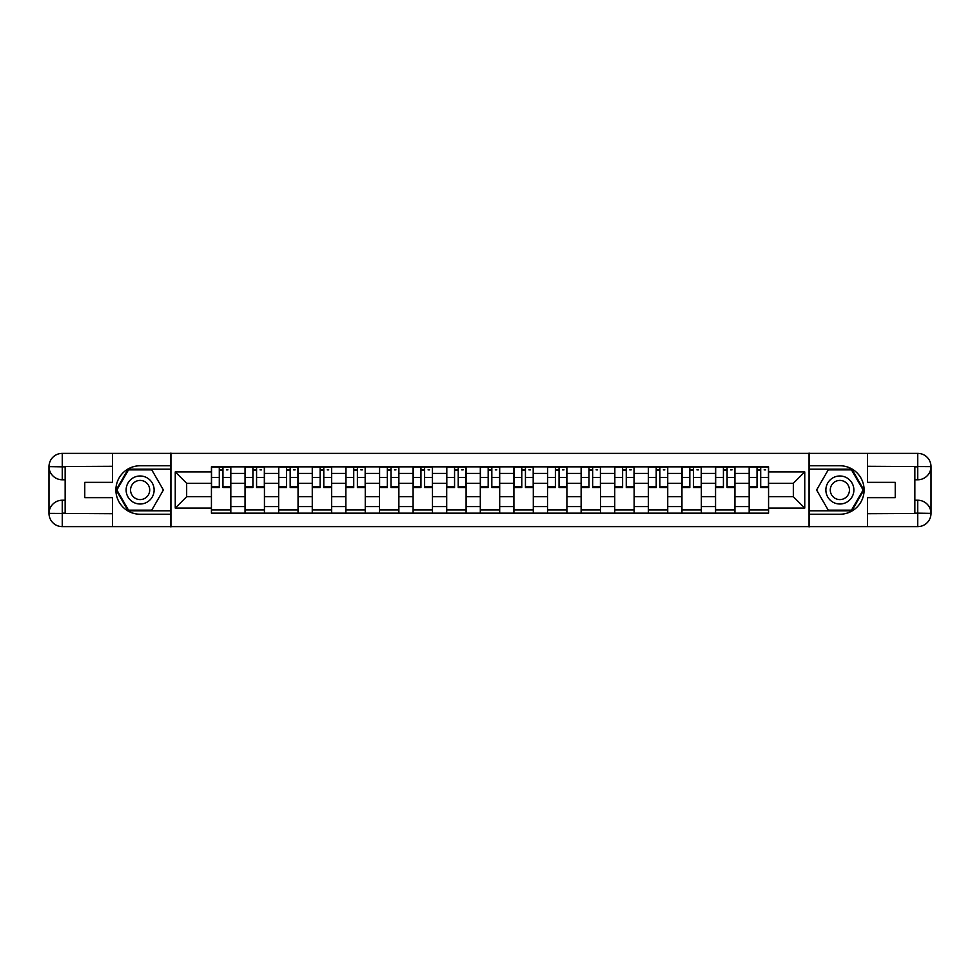 <?xml version="1.0" encoding="UTF-8"?>
<svg xmlns="http://www.w3.org/2000/svg" width="980" height="980" viewBox="0 0 980 980"><rect width="100%" height="100%" fill="white"/><g stroke="black" fill="none" stroke-linecap="round" stroke-linejoin="round"><path stroke-width="1.47" d="M106.734 526.628L873.266 526.628M873.266 453.373L106.734 453.373M245.049 513.165L245.049 473.413L230.827 473.413L230.827 513.165M230.827 473.413L230.827 466.835M245.049 473.413L245.049 466.835M264.441 466.835L264.441 513.165M278.651 513.165L278.651 466.835M298.043 466.835L298.043 513.165M312.265 513.165L312.265 466.835M331.657 466.835L331.657 513.165M345.866 513.165L345.866 466.835M365.258 466.835L365.258 513.165M379.481 513.165L379.481 466.835M398.872 466.835L398.872 513.165M413.095 513.165L413.095 466.835M432.474 466.835L432.474 513.165M446.696 513.165L446.696 466.835M466.088 466.835L466.088 513.165M480.31 513.165L480.31 466.835M499.69 466.835L499.69 513.165M513.912 513.165L513.912 466.835M533.304 466.835L533.304 513.165M547.526 513.165L547.526 466.835M566.905 466.835L566.905 513.165M581.128 513.165L581.128 466.835M600.52 466.835L600.52 513.165M614.742 513.165L614.742 466.835M634.134 466.835L634.134 513.165M648.344 513.165L648.344 466.835M667.735 466.835L667.735 513.165M681.958 513.165L681.958 466.835M701.349 466.835L701.349 513.165M715.559 513.165L715.559 466.835M734.951 466.835L734.951 513.165M749.173 513.165L749.173 466.835M749.173 496.676L734.951 496.676M715.559 496.676L701.349 496.676M681.958 496.676L667.735 496.676M648.344 496.676L634.134 496.676M614.742 496.676L600.52 496.676M581.128 496.676L566.905 496.676M547.526 496.676L533.304 496.676M513.912 496.676L499.69 496.676M480.31 496.676L466.088 496.676M446.696 496.676L432.474 496.676M413.095 496.676L398.872 496.676M379.481 496.676L365.258 496.676M345.866 496.676L331.657 496.676M312.265 496.676L298.043 496.676M278.651 496.676L264.441 496.676M245.049 496.676L230.827 496.676M749.173 483.324L734.951 483.324M715.559 483.324L701.349 483.324M681.958 483.324L667.735 483.324M648.344 483.324L634.134 483.324M614.742 483.324L600.52 483.324M581.128 483.324L566.905 483.324M547.526 483.324L533.304 483.324M513.912 483.324L499.69 483.324M480.31 483.324L466.088 483.324M446.696 483.324L432.474 483.324M413.095 483.324L398.872 483.324M379.481 483.324L365.258 483.324M345.866 483.324L331.657 483.324M312.265 483.324L298.043 483.324M278.651 483.324L264.441 483.324M245.049 483.324L230.827 483.324M186.666 496.676L211.435 496.676L211.435 483.324L186.666 483.324L186.666 496.676L175.249 508.093L175.249 471.907L211.435 471.907L211.435 483.324M768.565 483.324L768.565 496.676L793.335 496.676L793.335 483.324L768.565 483.324L768.565 466.835L211.435 466.835L211.435 471.907M768.565 471.907L804.752 471.907L804.752 508.093L768.565 508.093L768.565 496.676M211.435 496.676L211.435 513.165L768.565 513.165L768.565 508.093M211.435 508.093L175.249 508.093M809.064 526.946L809.064 453.054M170.936 526.946L170.936 453.054M230.827 509.931L211.435 509.931M219.3 470.069L222.962 470.069M264.441 509.931L245.049 509.931M252.914 470.069L256.576 470.069M298.043 509.931L278.651 509.931M286.515 470.069L290.178 470.069M331.657 509.931L312.265 509.931M320.129 470.069L323.792 470.069M365.258 509.931L345.866 509.931M353.731 470.069L357.394 470.069M398.872 509.931L379.481 509.931M387.345 470.069L391.008 470.069M432.474 509.931L413.095 509.931M420.947 470.069L424.61 470.069M466.088 509.931L446.696 509.931M454.561 470.069L458.224 470.069M499.69 509.931L480.31 509.931M488.175 470.069L491.825 470.069M533.304 509.931L513.912 509.931M521.777 470.069L525.439 470.069M566.905 509.931L547.526 509.931M555.391 470.069L559.053 470.069M600.52 509.931L581.128 509.931M588.992 470.069L592.655 470.069M634.134 509.931L614.742 509.931M622.606 470.069L626.269 470.069M667.735 509.931L648.344 509.931M656.208 470.069L659.871 470.069M701.349 509.931L681.958 509.931M689.822 470.069L693.485 470.069M734.951 509.931L715.559 509.931M723.424 470.069L727.087 470.069M768.565 509.931L749.173 509.931M757.038 470.069L760.701 470.069M175.249 471.907L186.666 483.324M793.335 496.676L804.752 508.093M793.335 483.324L804.752 471.907M222.962 486.778L230.717 486.778L230.717 487.526L222.962 487.526L222.962 467.056L230.717 467.056L226.417 467.056M230.717 486.778L230.717 467.056M219.3 469.861L222.962 469.861M226.417 469.861L227.924 469.861M215.857 467.056L211.545 467.056L211.545 487.526L219.3 487.526L219.3 467.056L216.176 467.056M211.545 467.056L226.086 467.056M256.576 486.778L264.331 486.778L264.331 487.526L256.576 487.526L256.576 467.056L264.331 467.056L260.019 467.056M264.331 486.778L264.331 467.056M252.914 469.861L256.576 469.861M260.019 469.861L261.525 469.861M249.459 467.056L245.159 467.056L245.159 487.526L252.914 487.526L252.914 467.056L249.79 467.056M245.159 467.056L259.7 467.056M290.178 486.778L297.932 486.778L297.932 487.526L290.178 487.526L290.178 467.056L297.932 467.056L293.632 467.056M297.932 486.778L297.932 467.056M286.515 469.861L290.178 469.861M293.632 469.861L295.139 469.861M283.073 467.056L278.761 467.056L278.761 487.526L286.515 487.526L286.515 467.056L283.392 467.056M278.761 467.056L293.302 467.056M65.158 479.771L62.255 479.771A13.255 13.255 0 0 1 49 466.627A13.255 13.255 0 0 1 62.255 453.373L170.716 453.373L170.716 465.757L140.128 465.757A24.243 24.243 0 0 0 115.897 490A24.243 24.243 0 0 0 140.128 514.243L170.716 514.243L170.716 526.628L62.255 526.628A13.255 13.255 0 0 1 49 513.373A13.255 13.255 0 0 1 62.255 500.229L65.158 500.229M170.716 514.243L170.716 465.757M112.553 453.373L112.553 482.356L84.758 482.356L84.758 497.644L112.553 497.644L112.553 526.628M62.255 479.771A13.255 13.255 0 0 1 49 466.627L62.255 466.835L62.255 479.771A13.255 13.255 0 0 1 49 466.627L49 513.373L112.553 513.704M62.255 513.704L62.255 526.628A13.255 13.255 0 0 1 49 513.373A13.255 13.255 0 0 1 62.255 500.229L62.255 513.165L65.158 513.165L65.158 466.835L62.255 466.835M170.716 469.212L128.123 469.212L116.13 490L128.123 510.788L170.716 510.788M914.842 500.229L917.745 500.229A13.255 13.255 0 0 1 931 513.373A13.255 13.255 0 0 1 917.745 526.628L809.284 526.628L809.284 514.243L839.872 514.243A24.243 24.243 0 0 0 864.103 490A24.243 24.243 0 0 0 839.872 465.757L809.284 465.757L809.284 453.373L917.745 453.373A13.255 13.255 0 0 1 931 466.627A13.255 13.255 0 0 1 917.745 479.771L914.842 479.771M809.284 465.757L809.284 514.243M867.447 526.628L867.447 497.644L895.242 497.644L895.242 482.356L867.447 482.356L867.447 453.373M917.745 500.229A13.255 13.255 0 0 1 931 513.373L917.745 513.165L917.745 500.229A13.255 13.255 0 0 1 931 513.373L931 466.627L867.447 466.296M917.745 466.296L917.745 453.373A13.255 13.255 0 0 1 931 466.627A13.255 13.255 0 0 1 917.745 479.771L917.745 466.835L914.842 466.835L914.842 513.165L917.745 513.165M809.284 510.788L851.877 510.788L863.87 490L851.877 469.212L809.284 469.212M126.126 490A14.002 14.002 0 0 0 140.128 504.002A14.002 14.002 0 0 0 154.13 490A14.002 14.002 0 0 0 140.128 475.998A14.002 14.002 0 0 0 126.126 490M130.548 490A9.592 9.592 0 0 0 140.128 499.592A9.592 9.592 0 0 0 149.72 490A9.592 9.592 0 0 0 140.128 480.408A9.592 9.592 0 0 0 130.548 490M151.765 469.861L163.391 490L151.765 510.139L128.503 510.139L116.865 490L128.503 469.861L151.765 469.861M825.87 490A14.002 14.002 0 0 0 839.872 504.002A14.002 14.002 0 0 0 853.874 490A14.002 14.002 0 0 0 839.872 475.998A14.002 14.002 0 0 0 825.87 490M830.281 490A9.592 9.592 0 0 0 839.872 499.592A9.592 9.592 0 0 0 849.452 490A9.592 9.592 0 0 0 839.872 480.408A9.592 9.592 0 0 0 830.281 490M851.498 469.861L863.135 490L851.498 510.139L828.235 510.139L816.61 490L828.235 469.861L851.498 469.861M323.792 486.778L331.546 486.778L331.546 487.526L323.792 487.526L323.792 467.056L331.546 467.056L327.234 467.056M331.546 486.778L331.546 467.056M320.129 469.861L323.792 469.861M327.234 469.861L328.741 469.861M316.675 467.056L312.375 467.056L312.375 487.526L320.129 487.526L320.129 467.056L317.005 467.056M312.375 467.056L326.916 467.056M357.394 486.778L365.16 486.778L365.16 487.526L357.394 487.526L357.394 467.056L365.16 467.056L360.848 467.056M365.16 486.778L365.16 467.056M353.731 469.861L357.394 469.861M360.848 469.861L362.355 469.861M350.289 467.056L345.977 467.056L345.977 487.526L353.731 487.526L353.731 467.056L350.607 467.056M345.977 467.056L360.518 467.056M391.008 486.778L398.762 486.778L398.762 487.526L391.008 487.526L391.008 467.056L398.762 467.056L394.45 467.056M398.762 486.778L398.762 467.056M387.345 469.861L391.008 469.861M394.45 469.861L395.957 469.861M383.903 467.056L379.591 467.056L379.591 487.526L387.345 487.526L387.345 467.056L384.221 467.056M379.591 467.056L394.132 467.056M424.61 486.778L432.376 486.778L432.376 487.526L424.61 487.526L424.61 467.056L432.376 467.056L428.064 467.056M432.376 486.778L432.376 467.056M420.947 469.861L424.61 469.861M428.064 469.861L429.571 469.861M417.505 467.056L413.193 467.056L413.193 487.526L420.947 487.526L420.947 467.056L417.823 467.056M413.193 467.056L427.733 467.056M458.224 486.778L465.978 486.778L465.978 487.526L458.224 487.526L458.224 467.056L465.978 467.056L461.666 467.056M465.978 486.778L465.978 467.056M454.561 469.861L458.224 469.861M461.666 469.861L463.173 469.861M451.119 467.056L446.807 467.056L446.807 487.526L454.561 487.526L454.561 467.056L451.437 467.056M446.807 467.056L461.347 467.056M491.825 486.778L499.592 486.778L499.592 487.526L491.825 487.526L491.825 467.056L499.592 467.056L495.28 467.056M499.592 486.778L499.592 467.056M488.175 469.861L491.825 469.861M495.28 469.861L496.787 469.861M484.72 467.056L480.408 467.056L480.408 487.526L488.175 487.526L488.175 467.056L485.051 467.056M480.408 467.056L494.949 467.056M525.439 486.778L533.193 486.778L533.193 487.526L525.439 487.526L525.439 467.056L533.193 467.056L528.882 467.056M533.193 486.778L533.193 467.056M521.777 469.861L525.439 469.861M528.882 469.861L530.401 469.861M518.334 467.056L514.022 467.056L514.022 487.526L521.777 487.526L521.777 467.056L518.653 467.056M514.022 467.056L528.563 467.056M559.053 486.778L566.808 486.778L566.808 487.526L559.053 487.526L559.053 467.056L566.808 467.056L562.495 467.056M566.808 486.778L566.808 467.056M555.391 469.861L559.053 469.861M562.495 469.861L564.002 469.861M551.936 467.056L547.624 467.056L547.624 487.526L555.391 487.526L555.391 467.056L552.267 467.056M547.624 467.056L562.177 467.056M592.655 486.778L600.409 486.778L600.409 487.526L592.655 487.526L592.655 467.056L600.409 467.056L596.097 467.056M600.409 486.778L600.409 467.056M588.992 469.861L592.655 469.861M596.097 469.861L597.616 469.861M585.55 467.056L581.238 467.056L581.238 487.526L588.992 487.526L588.992 467.056L585.869 467.056M581.238 467.056L595.779 467.056M626.269 486.778L634.023 486.778L634.023 487.526L626.269 487.526L626.269 467.056L634.023 467.056L629.711 467.056M634.023 486.778L634.023 467.056M622.606 469.861L626.269 469.861M629.711 469.861L631.218 469.861M619.152 467.056L614.84 467.056L614.84 487.526L622.606 487.526L622.606 467.056L619.483 467.056M614.84 467.056L629.393 467.056M659.871 486.778L667.625 486.778L667.625 487.526L659.871 487.526L659.871 467.056L667.625 467.056L663.325 467.056M667.625 486.778L667.625 467.056M656.208 469.861L659.871 469.861M663.325 469.861L664.832 469.861M652.766 467.056L648.454 467.056L648.454 487.526L656.208 487.526L656.208 467.056L653.084 467.056M648.454 467.056L662.995 467.056M693.485 486.778L701.239 486.778L701.239 487.526L693.485 487.526L693.485 467.056L701.239 467.056L696.927 467.056M701.239 486.778L701.239 467.056M689.822 469.861L693.485 469.861M696.927 469.861L698.434 469.861M686.367 467.056L682.068 467.056L682.068 487.526L689.822 487.526L689.822 467.056L686.698 467.056M682.068 467.056L696.609 467.056M727.087 486.778L734.841 486.778L734.841 487.526L727.087 487.526L727.087 467.056L734.841 467.056L730.541 467.056M734.841 486.778L734.841 467.056M723.424 469.861L727.087 469.861M730.541 469.861L732.048 469.861M719.982 467.056L715.67 467.056L715.67 487.526L723.424 487.526L723.424 467.056L720.3 467.056M715.67 467.056L730.21 467.056M760.701 486.778L768.455 486.778L768.455 487.526L760.701 487.526L760.701 467.056L768.455 467.056L764.143 467.056M768.455 486.778L768.455 467.056M757.038 469.861L760.701 469.861M764.143 469.861L765.649 469.861M753.583 467.056L749.284 467.056L749.284 487.526L757.038 487.526L757.038 467.056L753.914 467.056M749.284 467.056L763.824 467.056M715.559 473.413L701.349 473.413M681.958 473.413L667.735 473.413M648.344 473.413L634.134 473.413M614.742 473.413L600.52 473.413M581.128 473.413L566.905 473.413M547.526 473.413L533.304 473.413M513.912 473.413L499.69 473.413M480.31 473.413L466.088 473.413M446.696 473.413L432.474 473.413M413.095 473.413L398.872 473.413M379.481 473.413L365.258 473.413M345.866 473.413L331.657 473.413M312.265 473.413L298.043 473.413M278.651 473.413L264.441 473.413M749.173 473.413L734.951 473.413M715.559 506.587L701.349 506.587M681.958 506.587L667.735 506.587M648.344 506.587L634.134 506.587M614.742 506.587L600.52 506.587M581.128 506.587L566.905 506.587M547.526 506.587L533.304 506.587M513.912 506.587L499.69 506.587M480.31 506.587L466.088 506.587M446.696 506.587L432.474 506.587M413.095 506.587L398.872 506.587M379.481 506.587L365.258 506.587M345.866 506.587L331.657 506.587M312.265 506.587L298.043 506.587M278.651 506.587L264.441 506.587M245.049 506.587L230.827 506.587M749.173 506.587L734.951 506.587M222.962 477.517L230.717 477.517M211.545 486.778L219.3 486.778M211.545 477.517L219.3 477.517M256.576 477.517L264.331 477.517M245.159 486.778L252.914 486.778M245.159 477.517L252.914 477.517M290.178 477.517L297.932 477.517M278.761 486.778L286.515 486.778M278.761 477.517L286.515 477.517M112.553 466.296L61.936 466.529M49 513.373A13.255 13.255 0 0 1 62.255 500.229M49 466.627A13.255 13.255 0 0 1 62.255 453.373L62.255 466.296M867.447 513.704L918.064 513.471M931 466.627A13.255 13.255 0 0 1 917.745 479.771M931 513.373A13.255 13.255 0 0 1 917.745 526.628L917.745 513.704M323.792 477.517L331.546 477.517M312.375 486.778L320.129 486.778M312.375 477.517L320.129 477.517M357.394 477.517L365.16 477.517M345.977 486.778L353.731 486.778M345.977 477.517L353.731 477.517M391.008 477.517L398.762 477.517M379.591 486.778L387.345 486.778M379.591 477.517L387.345 477.517M424.61 477.517L432.376 477.517M413.193 486.778L420.947 486.778M413.193 477.517L420.947 477.517M458.224 477.517L465.978 477.517M446.807 486.778L454.561 486.778M446.807 477.517L454.561 477.517M491.825 477.517L499.592 477.517M480.408 486.778L488.175 486.778M480.408 477.517L488.175 477.517M525.439 477.517L533.193 477.517M514.022 486.778L521.777 486.778M514.022 477.517L521.777 477.517M559.053 477.517L566.808 477.517M547.624 486.778L555.391 486.778M547.624 477.517L555.391 477.517M592.655 477.517L600.409 477.517M581.238 486.778L588.992 486.778M581.238 477.517L588.992 477.517M626.269 477.517L634.023 477.517M614.84 486.778L622.606 486.778M614.84 477.517L622.606 477.517M659.871 477.517L667.625 477.517M648.454 486.778L656.208 486.778M648.454 477.517L656.208 477.517M693.485 477.517L701.239 477.517M682.068 486.778L689.822 486.778M682.068 477.517L689.822 477.517M727.087 477.517L734.841 477.517M715.67 486.778L723.424 486.778M715.67 477.517L723.424 477.517M760.701 477.517L768.455 477.517M749.284 486.778L757.038 486.778M749.284 477.517L757.038 477.517"/></g></svg>
